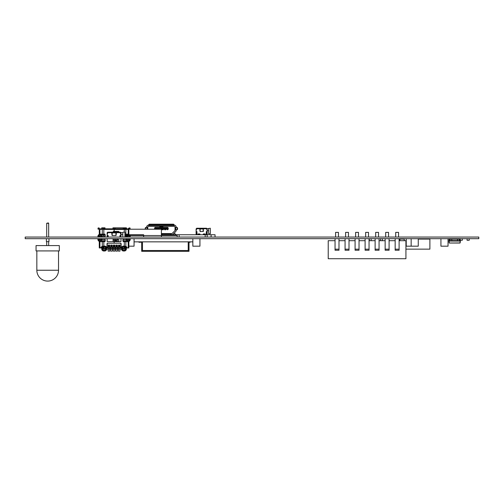 <?xml version="1.0" encoding="UTF-8"?>
<svg xmlns="http://www.w3.org/2000/svg" width="504" height="504" viewBox="0 0 504 504"><rect width="100%" height="100%" fill="white"/><g stroke="black" fill="none" stroke-linecap="round" stroke-linejoin="round"><path stroke-width="0.76" d="M478.8 237.063L478.8 238.688L25.2 238.688L25.2 237.063L478.8 237.063M199.937 238.688L199.937 246.185L192.837 246.185L192.837 238.688M418.257 238.688L418.257 246.185L405.928 246.185M411.157 238.688L411.157 246.185M134.064 238.688L134.064 246.185L128.86 246.185M116.745 232.691L116.745 232.18L119.549 232.18L119.549 232.691L115.939 232.691L115.939 232.18L115.939 232.691M112.19 232.691L108.581 232.691L108.581 232.18L107.875 232.18L107.875 232.691M112.19 232.892L112.19 235.532L115.939 235.532L115.939 232.892L112.19 232.892L112.19 232.18L108.581 232.18M112.19 232.18L116.745 232.18M119.549 232.691L119.549 232.18L120.261 232.18L120.261 232.691L120.261 232.18A0.712 0.712 -90 0 1 120.966 232.892L120.966 237.063L120.966 234.662L122.825 234.662M120.595 235.532L120.84 237.063M120.595 236.578L120.103 236.578L120.343 237.063M120.103 236.578L120.103 235.532M107.163 237.063L107.169 234.719L107.831 232.691L111.699 232.691L112.096 235.532L116.04 235.532L116.43 232.691L120.305 232.691L120.966 235.532L119.927 235.532L119.927 237.063M107.787 237.063L108.032 235.532M107.295 237.063L107.535 235.532M107.163 234.769L107.163 232.892A0.712 0.712 90 0 1 107.875 232.18M111.384 232.18L111.384 232.691L111.384 232.18M215.044 238.688L143.646 238.688M175.745 234.744A1.575 1.575 -90 0 0 174.22 233.56L173.722 233.56L175.556 231.727L173.174 234.108A2.167 2.167 -90 0 1 171.637 234.744L179.147 234.744L179.147 237.063L179.147 234.744L207.15 234.744L207.15 237.063L207.15 234.744L211.094 234.744L211.094 237.063L211.094 234.744L215.044 234.744L215.044 237.063L215.044 234.744L215.044 237.063L215.044 234.744L206.741 234.744L207.15 230.719L208.637 230.719M161.519 234.549L161.519 234.077A1.103 0.92 -0 0 0 162.622 234.971L170.472 234.971A0.787 0.655 -0 0 0 171.259 234.316L171.259 234.977A0.787 0.655 180 0 1 170.887 235.532M143.646 237.063L143.646 234.744L128.86 234.744L143.646 234.744L143.646 237.063M128.463 238.688L161.4 238.688L128.463 238.688L128.463 239.671L128.463 238.688L128.463 239.671L128.463 238.688L177.175 238.688M161.4 237.063L161.4 229.219L123.927 229.219M114.188 229.219L114.068 231.229A0.989 0.989 -90 0 0 114.08 231.393L113.28 231.393L113.28 232.18L113.28 231.393L113.28 232.18L113.28 231.393L114.08 231.393A0.989 0.989 -90 0 0 114.792 232.18A0.989 0.989 -90 0 1 114.068 231.229L114.068 229.421A1.103 0.617 180 0 0 112.959 228.822L112.959 227.839A1.103 0.617 0 0 1 114.068 228.444L114.068 229.421A1.103 0.617 180 0 0 112.959 228.822L112.959 227.839L123.14 227.839A0.787 0.441 0 0 1 123.927 228.281L123.927 229.263A0.787 0.441 180 0 0 123.14 228.822L115.29 228.822A1.103 0.617 180 0 0 114.188 229.421L114.188 231.229A0.869 0.869 -90 0 0 115.523 231.953L115.523 231.953A0.869 0.869 -90 0 1 114.2 231.393L118.799 231.393L114.2 231.393A0.869 0.869 -90 0 1 114.188 231.229L114.188 228.444A1.103 0.617 0 0 1 115.29 227.839L125.899 227.839A0.787 0.441 0 0 1 126.687 228.281L126.687 229.219L126.687 228.281A0.787 0.441 0 0 0 125.899 227.839L123.14 227.839A0.787 0.441 0 0 1 123.927 228.281L123.927 229.421L128.86 229.421L128.86 234.94L128.86 229.421L114.188 229.484L114.188 228.444A1.103 0.617 0 0 1 115.29 227.839L115.29 228.822A1.103 0.617 180 0 0 114.188 229.421L123.927 229.263A0.787 0.441 180 0 0 123.14 228.822L115.29 228.822L115.29 227.839L112.959 227.839A1.103 0.617 0 0 1 114.068 228.444L114.068 231.229M177.175 235.532L177.175 237.063L177.175 235.532L124.91 235.532M103.824 229.421L114.068 229.421L104.208 229.421L104.208 228.281A0.787 0.441 0 0 1 104.996 227.839L102.23 227.839A0.787 0.441 0 0 0 101.443 228.281L101.443 229.421L104.208 229.408L102.293 229.421L103.824 229.421L103.824 234.94L105.191 234.94L105.191 236.124L101.247 236.124L105.191 236.124L105.191 234.94L103.824 234.94L103.824 229.421M99.912 229.421L102.293 229.421L99.275 229.421L99.912 229.421L99.912 234.94L103.824 234.94L102.293 234.94L102.293 229.421L102.293 234.94L99.912 234.94L99.912 229.421M129.868 227.839L130.24 228.967L129.49 229.213L130.24 228.967L129.868 227.839L130.24 228.967L129.49 229.213L130.24 228.967L129.868 227.839L128.476 228.299A1.165 1.165 -90 0 0 127.688 229.219A1.165 1.165 -90 0 1 128.476 228.299L129.868 227.839L130.24 228.967L129.868 227.839M129.459 229.219L129.118 228.085L129.459 229.219M128.86 240.855L128.86 247.955L128.86 238.688L128.86 247.955L128.86 240.855L128.224 240.855L128.86 240.855L128.86 247.955L128.86 240.855M128.86 235.532L128.86 229.421L128.86 234.94L128.224 234.94L128.86 234.94L128.86 235.532M127.676 240.855L127.676 239.671L127.676 240.855M128.224 247.955L128.86 247.955L128.224 247.955L128.224 240.855L125.843 240.855L128.224 240.855L128.224 247.955L127.279 247.955L126.687 246.771L125.843 246.771L126.687 246.771L127.279 247.955L128.224 247.955M124.305 240.855L122.938 240.855L122.938 239.671L128.463 239.671L127.279 239.671L127.279 238.688L127.279 239.671L126.888 239.671L126.888 238.688L126.888 239.671L122.938 239.671L122.938 240.855L125.843 240.855L124.305 240.855L124.305 246.771L121.124 246.771L121.124 243.779A0.592 0.592 -90 0 0 120.538 243.186L114.188 243.186L114.188 241.41A0.869 0.869 -90 0 1 114.2 241.252L118.799 241.252L118.799 239.671L117.338 239.671L117.338 238.688L117.338 239.828L118.799 239.671L118.799 241.252L114.2 241.252A0.869 0.869 -90 0 0 114.188 241.41L114.188 243.186L120.538 243.186A0.592 0.592 -90 0 1 121.124 243.779L121.124 246.771L125.843 246.771L125.843 240.855L125.843 246.771L124.305 246.771L124.305 247.955L124.305 240.855M124.91 236.124L128.463 236.124L128.463 237.063L128.463 236.124L127.279 236.124L127.279 237.063L127.279 236.124L124.91 236.124M118.799 232.18L118.799 231.393L118.799 232.18M117.224 238.688L117.224 239.671L113.28 239.671L113.28 241.252L114.08 241.252A0.989 0.989 -90 0 0 114.068 241.41L114.068 243.186L107.598 243.186A0.592 0.592 -90 0 0 107.005 243.779L107.005 246.771L107.005 243.779A0.592 0.592 -90 0 1 107.383 243.224L108.013 243.224A0.787 0.787 -90 0 0 107.22 244.012L107.22 247.64L108.448 247.64L108.209 245.076L109.67 245.076L109.67 247.64L111.012 247.64L110.773 245.076L112.235 245.076L112.235 247.64L113.57 247.64L113.337 245.076L114.799 245.076L114.799 247.64L116.134 247.64L115.901 245.076L117.363 245.076L117.363 247.64L118.698 247.64L118.465 245.076L119.921 245.076L119.921 247.64L120.91 247.64L120.91 244.012A0.787 0.787 -90 0 0 120.122 243.224L108.013 243.224A0.787 0.787 -90 0 0 107.22 244.012L107.22 247.64L108.209 247.64L108.209 245.076L109.67 245.076L109.67 247.64L110.773 247.64L110.773 245.076L112.235 245.076L112.235 247.64L113.337 247.64L113.337 245.076L114.799 245.076L114.799 247.64L115.901 247.64L115.901 245.076L117.363 245.076L117.363 247.64L118.465 247.64L118.465 245.076L119.921 245.076L119.921 247.64L120.91 247.64L120.91 244.012A0.787 0.787 -90 0 0 120.122 243.224L107.383 243.224A0.592 0.592 -90 0 0 107.005 243.779A0.592 0.592 -90 0 1 107.598 243.186L114.068 243.186L114.068 241.41A0.989 0.989 -90 0 1 115.618 240.603A0.989 0.989 -90 0 0 114.08 241.252L113.28 241.252L113.28 239.671L113.28 241.252L113.28 239.671L117.224 239.828A0.989 0.989 -90 0 1 115.668 240.641L115.668 240.641A0.989 0.989 -90 0 0 117.224 239.828L117.224 238.688M103.824 246.771L107.005 246.771L103.824 246.771L103.824 240.855L105.191 240.855L105.191 239.671L105.191 240.855L102.293 240.855L103.824 240.855L103.824 247.955L103.824 246.771L101.443 246.771L100.85 247.363L100.85 247.955L103.024 247.955L103.024 249.14L103.616 249.14L103.024 249.14L103.024 247.955L103.024 249.14L103.024 247.955L103.616 247.955L100.85 247.955L100.85 247.363L100.85 247.955L101.443 246.771L100.85 247.363L101.443 246.771L103.824 246.771M101.247 239.671L105.191 239.671L101.247 239.671L101.247 238.688L101.247 239.671L100.85 239.671L100.85 238.688L100.85 239.671L101.247 239.671M104.996 228.822A0.787 0.441 180 0 0 104.208 229.263L101.443 229.408L101.443 228.444L104.208 228.444L101.443 228.281A0.787 0.441 0 0 1 102.23 227.839L104.996 227.839A0.787 0.441 0 0 0 104.208 228.281L104.208 229.263A0.787 0.441 180 0 1 104.996 228.822L112.959 228.822L104.996 228.822L104.996 227.839L104.996 228.822M115.548 240.698A0.869 0.869 -90 0 0 114.2 241.252A0.869 0.869 -90 0 1 115.548 240.698L115.605 240.736A1.103 1.103 -90 0 0 117.338 239.828A1.103 1.103 -90 0 1 115.605 240.736L115.548 240.698M117.142 232.18A1.103 1.103 -90 0 0 115.637 231.884A1.103 1.103 -90 0 1 117.142 232.18M115.309 232.18A0.989 0.989 -90 0 0 115.586 232.054L115.7 231.985A0.989 0.989 -90 0 1 116.991 232.18A0.989 0.989 -90 0 0 115.7 231.985L115.586 232.054A0.989 0.989 -90 0 1 115.309 232.18M107.22 247.955L103.616 247.955L103.616 249.14L104.794 249.14L103.616 249.14L103.616 247.955L104.794 247.955L104.794 249.14L105.386 249.14L104.794 249.14L104.794 247.955L105.386 247.955L105.386 249.14L105.979 249.14L105.386 249.14L105.386 247.955L108.31 247.955L108.31 249.14L105.979 249.14L109.431 249.14L109.431 246.771L109.431 249.14L111.995 249.14L111.995 246.771L111.995 249.14L114.559 249.14L114.559 246.771L114.559 249.14L117.123 249.14L117.123 246.771L117.123 249.14L119.687 249.14L119.687 246.771L119.826 249.14L108.31 249.14L108.31 247.955L107.22 247.955M120.91 247.955L122.743 247.955L122.743 249.14L119.826 249.14L119.826 247.955L119.826 249.14L123.335 249.14L122.743 249.14L122.743 247.955L122.743 249.14L122.743 247.955L123.335 247.955L119.826 247.955L120.91 247.955L120.91 244.012A0.787 0.787 -90 0 0 120.122 243.224A0.787 0.787 -90 0 1 120.91 244.012L120.891 247.955M125.112 247.955L123.335 247.955L123.335 249.14L124.52 249.14L123.335 249.14L123.335 247.955L124.52 247.955L124.52 249.14L125.112 249.14L124.52 249.14L124.52 247.955L127.279 247.955L125.112 247.955L125.112 249.14L125.112 247.955M118.698 247.955L117.123 247.955L118.698 247.955M116.134 247.955L114.559 247.955L116.134 247.955M113.57 247.955L111.995 247.955L113.57 247.955M111.012 247.955L109.431 247.955L111.012 247.955M99.275 247.955L100.85 247.955L99.912 247.955L99.912 240.855L102.293 240.855L99.275 240.855L99.275 238.688L99.672 238.883L99.275 238.883L99.275 240.855L99.912 240.855L99.912 247.955L99.275 247.955L99.275 240.855L99.275 247.955M103.32 236.124L103.32 234.94L103.32 236.124M108.209 247.048L108.209 245.076L108.209 247.048M108.448 246.034L108.448 249.14L108.448 246.771L109.431 246.771L109.431 246.034L109.431 246.771L108.448 246.771L108.448 246.034L109.431 246.034L109.67 247.048L109.431 246.034L108.448 246.034M110.773 247.048L110.773 245.076L110.773 247.048M111.012 246.034L111.012 249.14L111.012 246.771L111.995 246.771L111.995 246.034L111.995 246.771L111.012 246.771L111.012 246.034L111.995 246.034L112.235 247.048L111.995 246.034L111.012 246.034M113.337 247.048L113.337 245.076L113.337 247.048M113.57 246.034L113.57 249.14L113.57 246.771L114.559 246.771L114.559 246.034L114.559 246.771L113.57 246.771L113.57 246.034L114.559 246.034L114.799 247.048L114.559 246.034L113.57 246.034M115.901 247.048L115.901 245.076L115.901 247.048M116.134 246.034L116.134 249.14L116.134 246.771L117.123 246.771L117.123 246.034L117.123 246.771L116.134 246.771L116.134 246.034L117.123 246.034L117.363 247.048L117.123 246.034L116.134 246.034M118.465 247.048L118.465 245.076L118.465 247.048M118.698 246.034L118.698 249.14L118.698 246.771L119.687 246.771L119.687 246.034L119.687 246.771L118.698 246.771L118.698 246.034L119.687 246.034L119.921 247.048L119.687 246.034L118.698 246.034M127.676 235.532L127.676 234.94L127.676 235.532M99.66 228.299L98.261 227.839L99.011 228.085L98.261 227.839L97.896 228.967L99.275 229.421L99.275 234.94L99.912 234.94L99.275 234.94L99.275 229.421L97.896 228.967L98.261 227.839L99.011 228.085L98.645 229.213L99.011 228.085L99.66 228.299A1.165 1.165 -90 0 1 100.46 229.402L100.46 229.402A1.165 1.165 -90 0 0 99.66 228.299M99.275 236.912L99.275 229.421L99.275 236.912L99.672 236.912L99.275 236.912M100.46 240.855L100.46 239.671L100.46 240.855M100.46 234.94L100.46 236.124L100.46 234.94M99.672 239.671L100.85 239.671L100.85 238.688L100.85 239.671L99.672 239.671L99.672 238.688L99.672 239.671M100.85 236.124L99.672 236.124L100.85 236.124L100.85 237.063L100.85 236.124M99.672 237.063L99.672 236.124L99.672 237.063M124.91 234.94L128.224 234.94L128.224 229.421L128.224 234.94L125.843 234.94L125.843 229.421L125.843 234.94L124.91 234.94M105.386 247.955L105.386 249.14L105.386 247.955M128.463 237.063L128.463 236.124L128.463 237.063M188.219 241.844L142.468 241.844L142.468 250.519L188.219 250.519L188.219 241.844M189.006 250.519L189.006 241.844L141.674 241.844L141.674 251.307L189.006 251.307L189.006 241.844L189.006 250.519A0.787 0.787 -90 0 0 189.006 250.519L189.006 241.844M124.91 237.063L124.91 232.18L123.121 232.18L122.825 232.691L122.825 237.063M122.825 232.691L120.941 232.691M115.051 238.688L115.051 241.649L120.966 241.649L120.966 238.688L111.894 238.688M108.203 237.063L108.203 235.532L107.163 235.532M148.775 225.08A2.167 2.167 -90 0 0 146.607 227.247L146.607 227.449M145.253 229.219A0.787 0.75 -90 0 1 145.228 229.024L145.228 228.236A0.787 0.75 -90 0 1 145.977 227.449L147.792 227.247A0.989 0.989 90 0 1 148.775 226.264L174.019 226.264A0.989 0.989 90 0 1 175.008 227.247L175.008 230.196A0.989 0.989 90 0 1 174.718 230.889L172.337 233.27A0.989 0.989 90 0 1 171.637 233.56L171.259 233.56L171.259 234.977M174.019 224.847L174.019 225.508A0.787 0.655 180 0 0 173.231 224.853L149.568 224.853A0.787 0.655 180 0 0 148.775 225.508L148.775 224.847A0.787 0.655 0 0 1 149.568 224.192L173.231 224.192A0.787 0.655 0 0 1 174.019 224.847L174.019 225.08A2.167 2.167 -90 0 1 176.192 227.247L176.192 227.449M176.192 230.208L176.192 230.208A2.167 2.167 -90 0 1 175.556 231.727A2.167 2.167 -90 0 0 176.192 230.196L176.192 229.811M206.854 231.588L206.854 232.634L206.457 232.634L207.15 233.308L207.15 231.588L207.15 237.063L207.15 234.744L207.15 237.063L207.15 234.744L205.178 234.744L205.178 237.063L205.178 234.744L171.259 234.744L171.259 233.56L161.519 233.56L161.519 234.058L161.4 233.56L161.4 234.744L161.4 233.56M176.45 227.449L176.822 227.449A0.787 0.75 90 0 1 177.572 228.236L177.572 229.024A0.787 0.75 90 0 1 176.822 229.811L176.45 229.811A0.787 0.75 -90 0 0 177.2 229.024L177.2 228.236A0.787 0.75 -90 0 0 176.45 227.449L175.008 227.449L175.008 229.811L175.008 228.236L175.008 229.811L176.45 229.811M162.124 235.532A1.103 0.92 180 0 1 161.519 234.744L161.4 234.058M159.919 226.264L159.919 226.932L162.88 226.932L162.88 226.264L162.88 226.932M169.388 224.192L172.148 224.192M150.652 224.192L153.411 224.192M159.818 226.264L159.818 227.367L159.818 226.264M154.596 228.154L154.596 228.948L155.383 228.948L155.383 228.154L167.416 228.154L167.416 228.948L168.204 228.948A0.787 0.787 90 0 1 167.416 229.736L167.416 229.736A0.787 0.787 90 0 0 168.204 228.948L168.204 228.154L167.416 228.154L167.416 227.367A0.787 0.787 90 0 1 168.204 228.154L168.204 228.948L168.204 228.154A0.787 0.787 -90 0 0 167.416 227.367L155.383 227.367A0.787 0.787 90 0 0 154.596 228.154L155.383 228.154L155.383 227.367M161.4 229.263L161.891 229.263L161.891 228.671L162.131 229.263M166.03 228.671L165.797 229.736L165.797 228.948L163.233 228.671L163.233 229.736L163.233 229.263L164.695 229.263M166.03 229.263L167.019 229.263L167.019 228.671L167.259 229.263M162.975 226.264L162.975 227.367M147.792 229.219L147.792 227.247A0.989 0.989 -90 0 1 148.775 226.264L148.775 225.748L174.019 225.748M167.259 228.948L167.416 229.736L167.259 228.671L165.797 228.948M165.797 229.736L164.695 229.736L164.695 228.948M163.233 229.736L162.131 229.736L162.131 228.671L160.669 228.671L160.669 229.219M160.669 228.948L159.566 229.219M158.105 229.219L157.002 228.671L155.541 228.671L155.541 229.219M159.566 228.948L158.105 228.948M155.78 228.671L155.78 229.219M156.763 228.671L156.763 229.219L156.763 228.671M158.344 228.671L158.344 229.219M159.327 228.671L159.327 229.219L159.327 228.671M160.908 228.671L160.908 229.219M163.466 228.671L163.466 229.263M164.455 228.671L164.455 229.263L164.455 228.671M146.343 227.449A0.787 0.75 90 0 0 145.593 228.236L145.593 229.024A0.787 0.75 90 0 0 145.618 229.219M174.611 232.672L174.019 233.264M148.775 224.847L148.775 225.748M192.837 241.844L134.064 241.844M203.773 228.747L203.131 228.747L203.131 228.236L203.131 228.948L200.132 228.948L200.132 228.236L206.583 228.236L206.583 228.747L206.583 228.236L207.15 228.948L206.583 228.236L206.016 228.236L206.016 228.747L203.773 228.747L203.773 228.236M197.247 228.236L200.132 228.236L200.132 228.747L197.247 228.747L197.247 228.236L196.68 228.236L196.68 228.747M206.319 234.744L206.319 231.588L207.15 231.588L207.15 228.948L207.15 233.365L206.741 233.365L206.741 234.744L206.741 233.308M206.854 232.634L207.131 233.27L207.15 230.719M206.457 232.634L206.457 231.588M196.516 233.308L196.106 233.547L196.106 231.588L196.522 234.744L196.516 233.27L196.106 233.308L196.409 231.588M196.522 233.27L196.806 231.588M196.944 234.744L196.944 231.588L196.106 231.588L196.106 228.948L196.68 228.236M207.15 228.948L206.583 228.236L207.15 228.948M196.106 233.547L196.516 233.56M207.15 234.744L207.15 230.826L207.15 233.308L207.15 231.588L206.741 231.588M207.15 233.365L207.15 231.588M206.741 233.56L207.15 233.547M199.483 228.236L199.483 228.747L199.483 228.236M203.131 230.719L203.131 228.948L203.131 231.588L203.364 230.719M200.132 228.948L200.132 231.588L203.364 231.393L200.05 231.588L200.132 230.719M206.016 228.236L206.016 228.747M208.637 228.747L208.637 233.755L210.307 233.755L210.307 228.236L207.131 228.747M210.307 233.755L210.307 228.236M200.132 231.588L199.893 228.948L199.893 230.719M203.364 233.957L203.364 234.744L203.364 233.957L205.26 233.957L205.26 234.744M198.003 233.957L198.003 234.744L198.003 233.957L199.893 233.957L199.893 234.744M196.113 230.775L196.642 228.747L199.735 228.747M203.364 228.948L203.364 231.393M203.522 228.747L206.621 228.747L207.15 230.775L206.621 228.747M204 233.957L204 234.744M196.106 234.744L196.106 233.56M199.263 233.957L199.263 234.744M189.006 242.235L190.191 242.235L190.191 241.844M138.915 241.844L138.915 242.235L141.674 242.235M418.257 239.085L429.893 239.085L429.893 249.14L405.928 249.14M404.252 239.085L399.911 239.085L399.911 240.698M399.105 238.688L399.105 249.178L395.161 249.178L395.161 250.242L399.105 250.242L399.105 249.178L395.161 249.178L395.161 238.688M395.709 237.063L395.709 232.376L398.551 232.376L398.551 237.063M398.551 238.688L395.709 238.688M389.088 238.688L389.088 249.178L385.144 249.178L385.144 250.242L389.088 250.242L389.088 249.178L385.144 249.178L385.144 238.688M385.692 237.063L385.692 232.376L388.534 232.376L388.534 237.063M388.534 238.688L385.692 238.688M379.065 238.688L379.065 249.178L375.121 249.178L375.121 250.242L379.065 250.242L379.065 249.178L375.121 249.178L375.121 238.688M375.675 237.063L375.675 232.376L378.517 232.376L378.517 237.063M378.517 238.688L375.675 238.688M369.048 238.688L369.048 249.178L365.104 249.178L365.104 250.242L369.048 250.242L369.048 249.178L365.104 249.178L365.104 238.688M365.658 237.063L365.658 232.376L368.493 232.376L368.493 237.063M368.493 238.688L365.658 238.688M359.031 238.688L359.031 249.178L355.087 249.178L355.087 250.242L359.031 250.242L359.031 249.178L355.087 249.178L355.087 238.688M355.635 237.063L355.635 232.376L358.476 232.376L358.476 237.063M358.476 238.688L355.635 238.688M349.014 238.688L349.014 249.178L345.07 249.178L345.07 250.242L349.014 250.242L349.014 249.178L345.07 249.178L345.07 238.688M345.618 237.063L345.618 232.376L348.459 232.376L348.459 237.063M348.459 238.688L345.618 238.688M338.99 238.688L338.99 249.178L335.047 249.178L335.047 250.242L338.99 250.242L338.99 249.178L335.047 249.178L335.047 238.688M335.601 237.063L335.601 232.376L338.442 232.376L338.442 237.063M338.442 238.688L335.601 238.688M399.105 240.698L405.928 240.698L405.928 258.722L328.224 258.722L328.224 240.698L335.047 240.698M395.161 240.698L389.088 240.698M385.144 240.698L379.065 240.698M375.121 240.698L369.048 240.698M365.104 240.698L359.031 240.698M355.087 240.698L349.014 240.698M345.07 240.698L338.99 240.698M371.12 238.688L371.12 240.698L371.12 238.688M380.583 238.688L380.583 240.698L380.583 238.688M369.344 238.688L369.344 240.698M382.36 238.688L382.36 240.698M453.26 238.688L453.26 239.085M462.332 238.688L462.332 240.263L460.322 240.263M460.165 238.688L460.165 239.117M469.237 238.688L469.237 240.263L467.063 240.263L467.063 238.688M459.239 239.085L460.19 239.167L460.36 240.584L460.19 239.167M449.19 239.085L450.047 239.085M459.239 240.584L460.259 240.584L460.032 243.029L449.253 243.029L449.096 239.167M460.36 241.063L460.127 242.941L460.36 241.063L449.02 241.063L449.02 240.584L450.047 240.584M460.127 242.941L449.253 243.029M448.925 241.063L449.152 242.941M457.538 239.085L451.741 239.085M455.49 239.085L455.49 238.688M453.795 238.688L453.795 239.066L455.49 239.066M459.239 240.679L457.538 240.679L457.538 241.057L459.239 241.057L459.239 239.066M457.538 240.679L457.538 239.161L459.239 239.161M457.538 238.688L457.538 239.161M451.741 239.066L451.741 238.688L451.741 239.161L450.047 239.161L450.047 238.688M451.741 240.679L451.741 241.057L450.047 241.057L450.047 240.679L451.741 240.679L451.741 239.161M450.047 240.679L450.047 239.161M449.429 243.029L449.782 243.029M46.696 237.063L46.696 223.303L48.667 223.303L48.667 237.063L48.667 225.275M48.964 241.649L48.964 238.688L48.964 241.649L46.4 241.649L46.4 238.688M48.667 245.593L48.667 241.649L48.667 245.593M46.696 245.593L46.696 241.649M48.667 223.303L48.277 222.913L46.696 223.303M59.321 250.916L36.049 250.916L36.049 245.593L59.321 245.593L59.321 250.916M406.224 238.688L406.224 246.185L406.224 238.688M404.252 238.688L404.252 240.698M448.037 238.688L448.037 246.185L440.937 246.185L440.937 238.688M129.471 238.688L129.471 239.217A1.638 1.638 -90 0 1 127.833 240.855A1.638 1.638 -90 0 1 126.195 239.217L126.195 238.688M126.195 237.063L126.195 236.578A1.638 1.638 -90 0 1 127.833 234.94A1.638 1.638 -90 0 1 129.471 236.578L129.471 237.063M130.259 237.063L130.259 236.578A2.425 2.425 -90 0 0 127.833 234.152L124.91 234.152M123.14 238.688L123.14 241.649L127.833 241.649A2.425 2.425 -90 0 0 130.259 239.217L130.259 238.688M124.324 251.011A2.073 2.073 -90 0 0 126.391 248.944L126.391 248.157A2.073 2.073 -90 0 0 124.324 246.084L123.53 246.084A2.073 2.073 -90 0 0 121.464 248.157L121.464 248.944A2.073 2.073 -90 0 0 123.53 251.011L124.324 251.011M124.324 250.223L123.53 250.223A1.279 1.279 -90 0 1 122.252 248.944L122.252 248.157A1.279 1.279 -90 0 1 123.53 246.872L124.324 246.872A1.279 1.279 -90 0 1 125.603 248.157L125.603 248.944A1.279 1.279 -90 0 1 124.324 250.223M103.811 251.011L104.599 251.011A2.073 2.073 -90 0 0 106.672 248.944L106.672 248.157A2.073 2.073 -90 0 0 104.599 246.084L103.811 246.084A2.073 2.073 -90 0 0 101.739 248.157L101.739 248.944A2.073 2.073 -90 0 0 103.811 251.011M102.526 248.944A1.279 1.279 -90 0 0 103.811 250.223L104.599 250.223A1.279 1.279 -90 0 0 105.884 248.944L105.884 248.157A1.279 1.279 -90 0 0 104.599 246.872L103.811 246.872A1.279 1.279 -90 0 0 102.526 248.157L102.526 248.944M98.664 238.688L98.664 239.217A1.638 1.638 -90 0 0 100.302 240.855A1.638 1.638 -90 0 0 101.94 239.217L101.94 238.688M98.664 237.063L98.664 236.578A1.638 1.638 -90 0 1 100.302 234.94A1.638 1.638 -90 0 1 101.94 236.578L101.94 237.063M104.996 237.063L104.996 234.152L100.302 234.152A2.425 2.425 -90 0 0 97.877 236.578L97.877 237.063M97.877 238.688L97.877 239.217A2.425 2.425 -90 0 0 100.302 241.649L104.996 241.649L104.996 238.688M107.163 238.688L107.163 241.649L113.079 241.649L113.079 238.688M119.983 245.788L118.402 245.788L118.402 251.112L119.983 251.112L119.983 245.788M117.419 245.788L115.838 245.788L115.838 251.112L117.419 251.112L117.419 245.788M114.855 245.788L113.28 245.788L113.28 251.112L114.855 251.112L114.855 245.788M112.291 245.788L110.716 245.788L110.716 251.112L112.291 251.112L112.291 245.788M109.727 245.788L108.152 245.788L108.152 251.112L109.727 251.112L109.727 245.788M207.27 238.688L212.795 238.688L207.27 238.688M120.947 237.063L120.947 235.532M120.135 236.76L120.626 236.76M107.188 237.063L107.188 235.532M107.503 236.76L108.001 236.76M107.535 236.578L108.032 236.578M177.175 237.063L177.175 234.744L177.175 237.063M128.86 238.883L128.463 238.883L128.86 238.883M124.305 232.18L124.305 229.421L124.305 232.18M126.888 237.063L126.888 236.124L126.888 237.063M101.247 237.063L101.247 236.124L101.247 237.063M123.14 227.839L123.14 228.822L123.14 227.839M103.125 246.771L103.125 247.955L103.125 246.771M101.443 240.855L101.443 239.671L101.443 240.855M101.443 236.124L101.443 234.94L101.443 236.124M126.687 240.855L126.687 239.671L126.687 240.855M105.979 247.955L105.979 249.14L105.979 247.955M122.151 247.955L122.151 249.14L122.151 247.955M102.293 246.771L102.293 240.855L102.293 246.771M125.005 246.771L125.005 247.955L125.005 246.771M126.687 229.219L126.687 228.281L126.687 229.219M123.927 228.444L126.687 228.444L123.927 228.444M114.068 229.484L114.068 228.457L114.068 229.484M123.927 228.281L123.927 229.263L123.927 228.281M142.468 251.307L142.468 250.519M188.219 251.307L188.219 250.519M177.2 228.236L177.572 228.236M162.622 234.971L162.622 235.532M170.472 234.971L170.472 235.532M161.519 234.077L171.259 234.077M161.519 234.058L161.519 233.56M163.233 228.948L162.131 228.948M159.919 226.737L162.88 226.737M175.808 227.449L175.808 229.811M177.572 229.024L177.2 229.024M145.593 229.024L145.228 229.024M146.992 227.449L146.992 229.219M145.228 228.236L145.593 228.236M149.568 224.853L149.568 224.192M173.231 224.192L173.231 224.853M206.482 232.817L206.879 232.817M196.106 233.308L196.106 231.588M196.384 232.817L196.774 232.817M196.409 232.634L196.806 232.634M450.047 240.578L448.925 240.578M448.919 240.584L449.19 239.167L450.047 239.167M459.239 241.051L460.36 241.051M448.919 241.051L450.047 241.051M457.538 241.051L451.741 241.051M451.741 240.584L457.538 240.584M459.239 239.167L460.089 239.167L460.259 240.578L459.239 240.578M457.538 240.578L451.741 240.578M451.741 239.167L457.538 239.167M47.685 270.245L36.836 270.245A10.849 10.849 0 0 0 47.685 281.087A10.849 10.849 0 0 0 58.527 270.245L47.685 270.245M36.836 250.916L36.836 270.245M58.527 250.916L58.527 270.245"/></g></svg>
